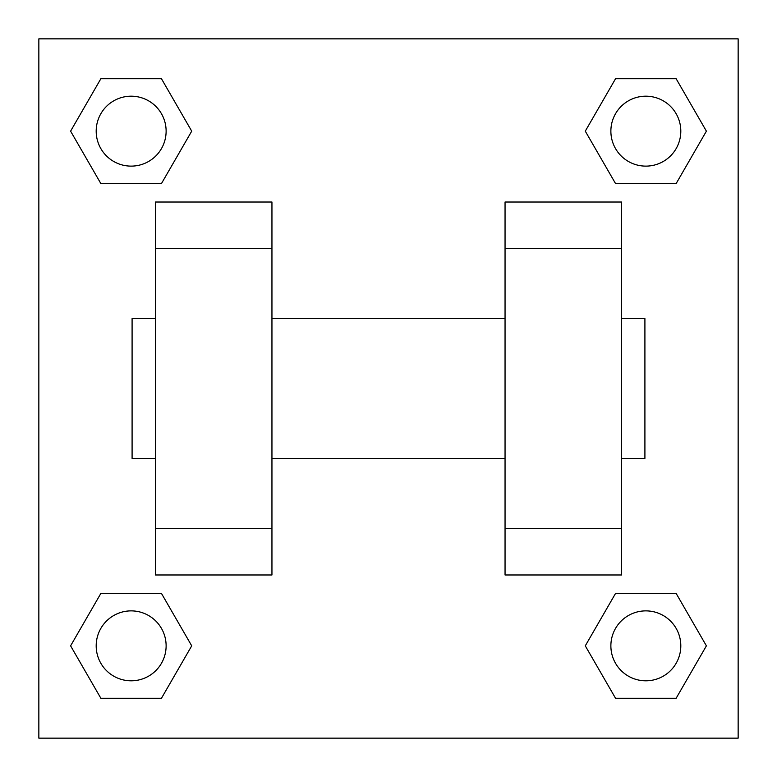 <?xml version="1.0" encoding="UTF-8"?>
<svg xmlns="http://www.w3.org/2000/svg" width="777" height="777" viewBox="0 0 777 777"><rect width="100%" height="100%" fill="white"/><g stroke="black" fill="none" stroke-linecap="round" stroke-linejoin="round"><path stroke-width="1.17" d="M191.715 131.158L161.441 183.605L100.874 183.605L70.6 131.158L100.874 78.71L161.441 78.71L191.715 131.158L161.441 183.605L134.499 183.605M134.499 593.395L161.441 593.395L191.715 645.842L161.441 698.29L100.874 698.29L70.6 645.842L100.874 593.395L161.441 593.395M642.501 183.605L615.559 183.605L585.285 131.158L615.559 78.71L676.126 78.71L706.4 131.158L676.126 183.605L615.559 183.605M585.285 645.842L615.559 593.395L676.126 593.395L706.4 645.842L676.126 698.29L615.559 698.29L585.285 645.842L615.559 593.395L642.501 593.395M38.85 38.85L738.15 38.85L738.15 738.15L38.85 738.15L38.85 38.85M155.4 248.64L155.4 574.98L271.95 574.98L271.95 202.02L155.4 202.02L155.4 248.64L271.95 248.64M505.05 248.64L505.05 574.98L621.6 574.98L621.6 202.02L505.05 202.02L505.05 248.64L621.6 248.64M621.6 458.43L644.91 458.43L644.91 318.57L621.6 318.57M155.4 318.57L132.09 318.57L132.09 458.43L155.4 458.43M155.4 528.36L271.95 528.36M505.05 528.36L621.6 528.36M155.4 574.98L271.95 574.98M505.05 574.98L621.6 574.98M676.126 698.29L615.559 698.29L676.126 698.29L706.4 645.842M615.559 593.395L676.126 593.395L615.559 593.395M680.807 645.842A34.965 34.965 0 0 0 628.36 615.559A34.965 34.965 0 0 0 628.36 676.126A34.965 34.965 0 0 0 680.807 645.842M70.6 645.842L100.874 593.395M161.441 698.29L100.874 698.29L161.441 698.29L191.715 645.842M166.123 645.842A34.965 34.965 0 0 0 113.675 615.559A34.965 34.965 0 0 0 113.675 676.126A34.965 34.965 0 0 0 166.123 645.842M585.285 131.158L615.559 78.71L676.126 78.71L615.559 78.71M706.4 131.158L676.126 183.605M680.807 131.158A34.965 34.965 0 0 0 628.36 100.874A34.965 34.965 0 0 0 628.36 161.441A34.965 34.965 0 0 0 680.807 131.158M70.6 131.158L100.874 78.71L161.441 78.71L100.874 78.71M161.441 183.605L100.874 183.605L161.441 183.605M166.123 131.158A34.965 34.965 0 0 0 113.675 100.874A34.965 34.965 0 0 0 113.675 161.441A34.965 34.965 0 0 0 166.123 131.158M271.95 458.43L505.05 458.43M271.95 318.57L505.05 318.57"/></g></svg>
